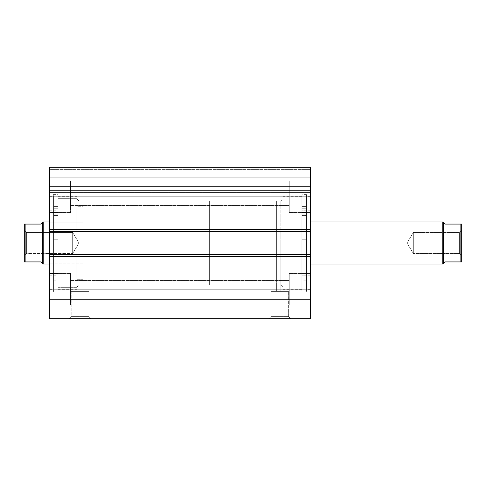 <?xml version="1.0" encoding="UTF-8"?>
<svg xmlns="http://www.w3.org/2000/svg" width="486" height="486" viewBox="0 0 486 486"><rect width="100%" height="100%" fill="white"/><g stroke="black" fill="none" stroke-linecap="round" stroke-linejoin="round"><path stroke-width="0.36" stroke-dasharray="2.43 1.82" d="M280.853 243L280.853 200.943L280.853 243L282.955 243L280.853 243L280.853 200.943L280.853 243L78.975 243L78.975 200.943L78.975 243L76.873 243L280.853 243L78.975 243L78.975 200.943L78.975 243L280.853 243L280.853 291.369L276.643 291.369L276.643 285.057L280.853 285.057L280.853 243L282.955 243L282.955 198.841L282.955 243L310.293 243L310.293 289.37L310.293 243L306.508 243L306.508 291.369L306.508 243L301.879 243L301.879 291.369L301.879 243L301.879 289.37L301.879 243L282.955 243L282.955 289.37L282.955 196.63L282.955 287.159L282.955 243L301.879 243L282.955 243L282.955 196.63L282.955 243L280.853 243L280.853 285.057L276.643 285.057L276.643 291.369L280.853 291.369L276.643 291.369L280.853 291.369L280.853 243M76.873 243L76.873 198.841L76.873 243L49.536 243L49.536 196.63L49.536 243L53.32 243L53.32 194.631L53.32 243L57.943 243L57.943 194.631L57.943 243L57.943 196.63L57.943 243L76.873 243L76.873 196.63L76.873 289.37L76.873 196.63L76.873 287.159L76.873 243L57.943 243L76.873 243L76.873 289.37L76.873 243L78.975 243L78.975 285.057L83.179 285.057L83.179 291.369L78.975 291.369L78.975 243L76.873 243L76.873 287.159L76.873 243M71.193 316.599L88.859 316.599L90.961 318.707L69.091 318.707L71.193 316.599L71.193 291.369L88.859 291.369L88.859 316.599L71.193 316.599L88.859 316.599L88.859 291.369L71.193 291.369L71.193 316.599L69.091 318.707L90.961 318.707L69.304 318.707L90.961 318.707L88.859 316.599L71.193 316.599M270.969 316.599L288.635 316.599L290.737 318.707L268.867 318.707L270.969 316.599L270.969 291.369L288.635 291.369L288.635 316.599L270.969 316.599L288.635 316.599L288.635 291.369L270.969 291.369L270.969 316.599L268.867 318.707L290.737 318.707L269.074 318.707L290.737 318.707L288.635 316.599L270.969 316.599M70.561 196.739L70.561 180.962L70.561 196.739L49.536 196.739L70.561 196.739L70.561 180.962L70.561 196.739L49.536 196.739L49.536 180.962L49.536 196.739L70.561 196.739L70.561 188.009L70.561 196.739L289.261 196.739L289.261 180.962L289.261 196.739L310.293 196.739L289.261 196.739L289.261 180.962L289.261 196.739L310.293 196.739L310.293 180.962L310.293 196.739L70.561 196.739L70.561 188.009L70.561 196.739L289.261 196.739L289.261 188.009L289.261 196.739L70.561 196.739L289.261 196.739L289.261 188.009L289.261 196.739L70.561 196.739L70.561 205.463L70.561 196.739L289.261 196.739L289.261 205.463L289.261 196.739L70.561 196.739L70.561 205.463L70.561 180.962L70.561 212.51L70.561 188.009L70.561 196.739L49.536 196.739L49.536 180.962L49.536 212.51L49.536 180.962L49.536 212.51L49.536 196.739L70.561 196.739L70.561 212.51L70.561 180.962L70.561 212.51L70.561 188.009L70.561 196.739L49.536 196.739L49.536 212.51L49.536 196.739L70.561 196.739L70.561 212.51L70.561 196.739M70.561 289.261L70.561 273.49L70.561 289.261L49.536 289.261L70.561 289.261L70.561 273.49L70.561 289.261L49.536 289.261L49.536 273.49L49.536 289.261L70.561 289.261L70.561 280.537L70.561 289.261L289.261 289.261L289.261 273.49L289.261 289.261L310.293 289.261L289.261 289.261L289.261 273.49L289.261 289.261L310.293 289.261L310.293 273.49L310.293 289.261L70.561 289.261L70.561 280.537L70.561 289.261L289.261 289.261L289.261 280.537L289.261 289.261L70.561 289.261L289.261 289.261L289.261 280.537L289.261 289.261L70.561 289.261L70.561 297.991L70.561 289.261L289.261 289.261L289.261 297.991L289.261 289.261L70.561 289.261L70.561 297.991L70.561 273.49L70.561 305.038L70.561 280.537L70.561 289.261L49.536 289.261L49.536 273.49L49.536 305.038L49.536 273.49L49.536 305.038L49.536 289.261L70.561 289.261L70.561 305.038L70.561 273.49L70.561 305.038L70.561 280.537L70.561 289.261L49.536 289.261L49.536 305.038L49.536 289.261L70.561 289.261L70.561 305.038L70.561 289.261M310.293 196.739L310.293 180.962L310.293 212.51L310.293 180.962L310.293 212.51L310.293 196.739L289.261 196.739L289.261 212.51L289.261 180.962L289.261 205.463L289.261 196.739L310.293 196.739L310.293 212.51L310.293 196.739L289.261 196.739L289.261 212.51L289.261 180.962L289.261 205.463L289.261 196.739L310.293 196.739L310.293 212.51L310.293 196.739M310.293 289.261L310.293 305.038L310.293 273.49L310.293 305.038L310.293 289.261L289.261 289.261L289.261 305.038L289.261 273.49L289.261 297.991L289.261 289.261L310.293 289.261L310.293 305.038L310.293 289.261L289.261 289.261L289.261 305.038L289.261 273.49L289.261 297.991L289.261 289.261L310.293 289.261L310.293 305.038L310.293 289.261M310.293 254.354L310.293 318.707L49.536 318.707L49.536 299.777L49.536 318.707L310.293 318.707L310.293 256.456L49.536 256.456L49.536 299.777L310.293 299.777L49.536 299.777L49.536 254.354L49.536 256.881L49.536 254.354L49.536 256.456L310.293 256.456L310.293 254.354L49.536 254.354L310.293 254.354L310.293 256.881L310.293 254.354L310.293 256.881L49.536 256.881L49.536 254.354L310.293 254.354L49.536 254.354L49.536 256.881L49.536 254.354L310.293 254.354L310.293 256.881L49.536 256.881L310.293 256.881L49.536 256.881L310.293 256.881L49.536 256.881L310.293 256.881L310.293 229.119L310.293 254.773L49.536 254.773L49.536 256.881L49.536 254.773L310.293 254.773L310.293 256.881L49.536 256.881L49.536 254.354L310.293 254.354M310.293 167.293L310.293 231.646L310.293 229.119L310.293 231.227L49.536 231.227L49.536 229.119L49.536 254.773L310.293 254.773L49.536 254.773L49.536 231.227L310.293 231.227L310.293 231.646L49.536 231.646L49.536 229.119L49.536 231.227L49.536 229.119L310.293 229.119L49.536 229.119L310.293 229.119L310.293 231.646L49.536 231.646L49.536 229.119L49.536 231.646L310.293 231.646L49.536 231.646L310.293 231.646L310.293 229.119L49.536 229.119L310.293 229.119L49.536 229.119L310.293 229.119L310.293 231.227L49.536 231.227L310.293 231.227L310.293 229.119L49.536 229.119L49.536 231.646L49.536 229.544L49.536 231.646L310.293 231.646L310.293 186.223L49.536 186.223L49.536 229.544L310.293 229.544L49.536 229.544L49.536 167.293L49.536 192.529L49.536 167.293L49.536 186.223L310.293 186.223L310.293 167.293L49.536 167.293L310.293 167.293L49.536 167.293L310.293 167.293L310.293 177.177L49.536 177.177L49.536 169.401L310.293 169.401L49.536 169.401L49.536 177.177L310.293 177.177L49.536 177.177L310.293 177.177L310.293 190.427L49.536 190.427L49.536 177.177L49.536 190.427L310.293 190.427L310.293 177.177L49.536 177.177L310.293 177.177L49.536 177.177L310.293 177.177L310.293 167.293L49.536 167.293L49.536 169.401L310.293 169.401L49.536 169.401L49.536 167.293L310.293 167.293M310.293 243L310.293 196.63L310.293 289.37L310.293 243L301.879 243L301.879 196.63L301.879 291.369L301.879 194.631L301.879 289.37L301.879 196.63L301.879 243L306.508 243L306.508 194.631L306.508 291.369L306.508 194.631L306.508 289.37L306.508 196.63L306.508 243L310.293 243L310.293 196.63L310.293 243M49.536 243L49.536 289.37L49.536 196.63L49.536 243L57.943 243L57.943 291.369L57.943 194.631L57.943 289.37L57.943 196.63L57.943 243L53.32 243L53.32 291.369L53.32 194.631L53.32 289.37L53.32 196.63L53.32 243L49.536 243L49.536 289.37L49.536 243M79.589 285.033L80.275 285.015L78.975 285.057L78.975 291.369L83.179 291.369L78.975 291.369L83.179 291.369L83.179 285.057L79.589 285.033M289.261 289.261L289.261 305.038L289.261 289.261M289.261 196.739L289.261 212.51L289.261 196.739M49.536 289.261L49.536 305.038L49.536 289.261M49.536 196.739L49.536 212.51L49.536 196.739M49.536 192.529L310.293 192.529L49.536 192.529L310.293 192.529L310.293 190.427L49.536 190.427L49.536 192.529L49.536 190.427L310.293 190.427L310.293 192.529L49.536 192.529M57.943 243L57.943 291.369L57.943 243L53.739 243L57.943 243L57.943 291.369L57.943 196.04L53.739 196.04L53.739 291.369L53.739 243L57.943 243L53.739 243L53.739 196.04L57.943 196.04L57.943 291.369L57.943 243M53.32 243L53.32 289.37L53.32 243M301.879 243L301.879 194.631L301.879 243L306.089 243L301.879 243L301.879 291.369L301.879 196.04L306.089 196.04L306.089 291.369L306.089 243L301.879 243L306.089 243L306.089 196.04L301.879 196.04L301.879 291.369L301.879 243M306.508 243L306.508 196.63L306.508 243M88.859 291.369L71.193 291.369L88.859 291.369M288.635 291.369L270.969 291.369L288.635 291.369M78.975 285.057L78.975 243L78.975 285.057L76.873 287.159M282.955 243L282.955 287.159L282.955 243M282.955 205.268L276.643 205.268L276.643 280.853L282.955 280.732L282.955 205.147L282.955 280.732L276.643 280.732L276.643 205.147L282.955 205.268M276.643 263.965L276.643 221.968L310.293 221.968L310.293 263.965L276.643 263.965L310.293 263.965L310.293 222.035L310.293 264.032L310.293 222.035L276.643 222.035L276.643 263.965M310.293 210.924L301.879 210.924L301.879 275.173L310.293 275.076L310.293 210.827L310.293 275.076L301.879 275.076L301.879 210.827L310.293 210.924L310.293 275.076L310.293 210.924M301.879 196.879L282.955 196.879L282.955 289.261L301.879 289.121L301.879 196.739L301.879 289.121L282.955 289.121L282.955 196.739L301.879 196.879L301.879 289.121L301.879 196.879M76.873 279.268L83.179 279.268L83.179 205.147L83.179 206.732L76.873 206.732L76.873 280.853L76.873 206.732L83.179 206.732L83.179 280.683L83.179 205.317L83.179 280.853L83.179 279.268L76.873 279.268M83.179 222.855L83.179 264.032L83.179 263.145L49.536 263.145L49.536 264.032L49.536 222.855L83.179 222.855L49.536 222.855L49.536 263.934L49.536 221.968L49.536 263.145L83.179 263.145L83.179 221.968L83.179 263.934L83.179 222.855M49.536 273.825L57.943 273.825L57.943 210.827L57.943 212.175L49.536 212.175L49.536 275.173L49.536 212.175L57.943 212.175L57.943 275.033L57.943 210.967L57.943 275.173L57.943 273.825L49.536 273.825L49.536 275.033L49.536 210.967L49.536 273.825M57.943 287.323L76.873 287.323L76.873 196.739L76.873 198.677L57.943 198.677L57.943 289.261L57.943 198.677L76.873 198.677L76.873 289.061L76.873 196.939L76.873 289.261L76.873 287.323L57.943 287.323L57.943 289.061L57.943 196.939L57.943 287.323M459.598 253.516L459.598 232.484L461.7 230.382L461.7 255.618L459.598 253.516L413.331 253.516L413.331 232.484L459.598 232.484L459.598 253.516L459.598 232.484L413.331 232.484L413.331 253.516L407.019 243L413.331 232.484L407.019 243L413.331 253.516L413.331 232.484L413.331 253.516L459.598 253.516L461.7 255.618L461.7 243L461.7 261.924L461.7 224.076L461.7 255.618L461.7 230.382L459.598 232.484L459.598 253.516M310.293 221.968L276.643 221.968L276.643 264.032L310.293 264.032L276.643 264.032L276.643 200.943L276.643 285.057L209.357 285.057L209.357 200.943L276.643 200.943L276.643 264.032L276.643 221.968L310.293 221.968L276.643 221.968M24.816 224.076L24.3 224.076L24.3 261.924L24.3 230.382L26.402 232.484L26.402 253.516L26.402 232.484L24.3 230.382L24.3 255.618L26.402 253.516L72.669 253.516L72.669 232.484L26.402 232.484L26.402 253.516L26.402 232.484L72.669 232.484L72.669 253.516L78.981 243L72.669 232.484L78.981 243L72.669 253.516L72.669 232.484L72.669 253.516L26.402 253.516L24.3 255.618L24.3 224.076L41.122 224.076L42.598 222.6L42.598 263.4L42.598 222.6M43.224 221.968L43.224 264.032L43.224 221.968M49.536 221.968L209.357 221.968L209.357 264.032L49.536 264.032L209.357 264.032L209.357 221.968L83.179 221.968M276.643 285.057L276.643 200.943L209.357 200.943L209.357 285.057L276.643 285.057L83.179 285.057M209.357 200.943L209.357 285.057L209.357 200.943M209.357 264.032L209.357 221.968L209.357 264.032M42.598 263.4L42.221 263.029L42.598 263.4M24.822 261.924L41.122 261.924L25.138 261.924L25.138 224.076L41.122 224.076M41.122 261.924L42.221 263.029M24.3 243L24.3 255.375L24.3 243M25.138 224.076L25.138 261.924M442.776 221.968L442.776 264.032L442.776 221.968M443.779 222.971L443.402 222.6L443.402 263.4L443.402 222.6L444.878 224.076L460.862 224.076L460.862 261.924L444.872 261.93L461.178 261.924M443.779 263.029L444.878 261.924M444.878 224.076L461.184 224.076M460.862 261.924L460.862 224.076M53.739 208.269L53.739 204.065L53.739 208.269L57.943 208.269L53.739 208.269L53.739 204.065L53.739 208.269L57.943 208.269L57.943 204.065L57.943 208.269L53.739 208.269L57.943 208.269L57.943 204.065L57.943 208.269L57.943 206.41L53.739 206.41L53.739 196.04L57.943 196.04L57.943 206.41L53.739 206.41L57.943 206.41L57.943 216.051L57.943 214.138L53.739 214.138L53.739 212.224L53.739 215.389L57.943 215.389L57.943 239.774L53.739 239.774L53.739 215.389L57.943 215.389L57.943 212.224L57.943 214.138L53.739 214.138L57.943 214.138L57.943 212.224L57.943 215.389L53.739 215.389L53.739 239.774L57.943 239.774L53.739 239.774L53.739 280.853L53.739 239.774L57.943 239.774L57.943 280.853L57.943 215.389L53.739 215.389L53.739 212.224L53.739 214.138L57.943 214.138L57.943 208.269L53.739 208.269L53.739 280.853L53.739 206.41L57.943 206.41L57.943 196.04L53.739 196.04L53.739 212.479L53.739 204.065L53.739 212.479L53.739 208.269L57.943 208.269L57.943 280.853L57.943 204.065L57.943 212.479L57.943 204.065L57.943 208.269L53.739 208.269L53.739 212.479L53.739 208.269L57.943 208.269L57.943 212.479L57.943 208.269L53.739 208.269L53.739 212.479L53.739 208.269M53.739 243L53.739 291.369L53.739 243M57.943 196.04L57.943 234.999L57.943 196.04M57.943 208.269L57.943 212.479L57.943 208.269M306.089 208.269L306.089 204.065L306.089 208.269L301.879 208.269L306.089 208.269L306.089 204.065L306.089 208.269L301.879 208.269L301.879 204.065L301.879 208.269L306.089 208.269L301.879 208.269L301.879 204.065L301.879 208.269L301.879 206.41L306.089 206.41L306.089 196.04L301.879 196.04L301.879 206.41L306.089 206.41L301.879 206.41L301.879 216.051L301.879 214.138L306.089 214.138L306.089 212.224L306.089 215.389L301.879 215.383L301.879 239.768L306.089 239.768L306.089 215.383L301.879 215.389L301.879 212.224L301.879 214.138L306.089 214.138L301.879 214.138L301.879 212.224L301.879 215.383L306.089 215.389L306.089 239.774L301.879 239.768L306.089 239.774L306.089 280.853L306.089 239.768L301.879 239.774L301.879 280.853L301.879 215.389L306.089 215.383L306.089 212.224L306.089 214.138L301.879 214.138L301.879 208.269L306.089 208.269L306.089 280.853L306.089 206.41L301.879 206.41L301.879 196.04L306.089 196.04L306.089 212.479L306.089 208.269L301.879 208.269L301.879 280.853L301.879 204.065L301.879 212.479L301.879 204.065L301.879 208.269L306.089 208.269L306.089 212.479L306.089 208.269L301.879 208.269L301.879 212.479L301.879 208.269L306.089 208.269L306.089 212.473L306.089 208.269M306.089 243L306.089 291.369L306.089 243M301.879 196.04L301.879 235.005L301.879 196.04M301.879 208.269L301.879 212.473L301.879 208.269M76.873 198.841L78.975 200.943L280.853 200.943L282.955 198.841M310.293 289.37L306.508 289.37M306.508 291.369L306.089 291.369M301.879 289.37L282.955 289.37M49.536 196.63L53.32 196.63M53.32 194.631L57.943 194.631M57.943 196.63L76.873 196.63M70.561 180.962L49.536 180.962L70.561 180.962M70.561 273.49L49.536 273.49L70.561 273.49M289.261 180.962L310.293 180.962L289.261 180.962M289.261 273.49L310.293 273.49L289.261 273.49M70.561 280.537L289.261 280.537L70.561 280.537M70.561 188.009L289.261 188.009L70.561 188.009M70.561 205.463L289.261 205.463L70.561 205.463M70.561 297.991L289.261 297.991L70.561 297.991M289.261 305.038L310.293 305.038L289.261 305.038M289.261 212.51L310.293 212.51L289.261 212.51M70.561 305.038L49.536 305.038L70.561 305.038M70.561 212.51L49.536 212.51L70.561 212.51M57.943 289.37L76.873 289.37M53.32 291.369L53.739 291.369M49.536 289.37L53.32 289.37M301.879 196.63L282.955 196.63M306.508 194.631L301.879 194.631M310.293 196.63L306.508 196.63M280.853 285.057L282.955 287.159M282.955 280.853L276.643 280.853M310.293 275.173L301.879 275.173M301.879 289.261L282.955 289.261M301.879 196.739L282.955 196.739M310.293 210.827L301.879 210.827M276.643 264.032L310.293 264.032M282.955 205.147L276.643 205.147M76.873 205.147L83.179 205.147M83.179 264.032L49.536 264.032M49.536 210.827L57.943 210.827M57.943 196.739L76.873 196.739M57.943 289.261L76.873 289.261M49.536 275.173L57.943 275.173M76.873 280.853L83.179 280.853M53.739 204.065L57.943 204.065L53.739 204.065M53.739 280.853L57.943 280.853M53.739 216.051L57.943 216.051L53.739 216.051M57.943 212.224L53.739 212.224L57.943 212.224M53.739 212.479L57.943 212.479L53.739 212.479M306.089 204.065L301.879 204.065L306.089 204.065M306.089 280.853L301.879 280.853M306.089 216.051L301.879 216.051L306.089 216.051M301.879 212.224L306.089 212.224L301.879 212.224M306.089 212.479L301.879 212.479L306.089 212.473"/><path stroke-width="0.73" d="M310.293 318.707L310.293 167.293L49.536 167.293L49.536 186.223L49.536 167.293L310.293 167.293L310.293 229.544L49.536 229.544L49.536 186.223L310.293 186.223L49.536 186.223L49.536 231.646L49.536 229.544L310.293 229.544L310.293 254.354L49.536 254.354L49.536 231.646L310.293 231.646L49.536 231.646L49.536 256.456L49.536 254.354L310.293 254.354L310.293 299.777L49.536 299.777L49.536 256.456L310.293 256.456L49.536 256.456L49.536 318.707L49.536 299.777L310.293 299.777L310.293 318.707L49.536 318.707L310.293 318.707M442.776 264.032L443.402 263.4L443.402 222.6L442.776 221.968L442.776 264.032L442.776 221.968L310.293 221.968L442.776 221.968L443.402 222.6L443.402 263.4L442.776 264.032L310.293 264.032L442.776 264.032M43.224 264.032L42.598 263.4L43.224 264.032L49.536 264.032L43.224 264.032L43.224 221.968L49.536 221.968L43.224 221.968L43.224 264.032M42.598 222.6L43.224 221.968L42.598 222.6L42.598 263.4L42.598 222.6L41.122 224.076L25.138 224.076L25.138 261.924L41.122 261.924L42.598 263.4L41.122 261.924L24.3 261.924L25.138 261.924L25.138 224.076L24.3 224.076L24.3 261.924L24.3 224.076L41.122 224.076L42.598 222.6L41.122 224.076M42.221 263.029L41.122 261.924M24.622 261.924L24.3 261.924M461.178 224.076L461.7 224.076L461.7 261.924L461.7 224.076L460.862 224.076L460.862 261.924L461.7 261.924L444.878 261.924L443.402 263.4L444.878 261.924L460.862 261.924L460.862 224.076L444.878 224.076L443.402 222.6M460.862 224.076L444.878 224.076M444.878 261.924L443.402 263.4M461.7 261.924L461.378 261.924"/></g></svg>
